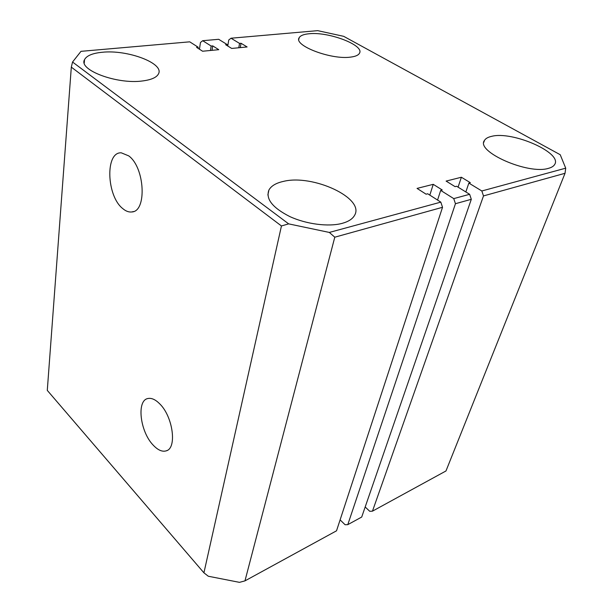 <?xml version="1.0" encoding="UTF-8"?>
<svg xmlns="http://www.w3.org/2000/svg" width="613" height="613" viewBox="0 0 613 613"><rect width="100%" height="100%" fill="white"/><g stroke="black" fill="none" stroke-linecap="round" stroke-linejoin="round"><path stroke-width="0.92" d="M153.166 445.107C157.916 450.157 162.292 452.065 166.307 450.831C177.157 448.157 172.973 416.687 159.801 403.921C155.579 399.645 151.672 397.829 148.093 398.488C136.331 400.082 139.979 431.598 153.166 445.107M122.654 208.504C125.772 211.194 128.845 212.336 131.864 211.952C147.005 211.577 144.936 167.564 128.73 155.878L121.305 152.829C105.007 151.718 106.555 195.961 122.654 208.504M350.559 57.116C355.41 56.519 358.375 55.239 359.463 53.262C364.766 45.239 328.476 31.462 308.99 33.769C303.634 34.274 300.355 35.608 299.152 37.761C293.382 45.508 331.196 59.974 350.559 57.116M548.543 168.322C551.562 167.502 553.585 166.253 554.604 164.591C563.018 152.913 512.338 130.753 491.626 136.347C488.017 137.136 485.634 138.492 484.477 140.408C475.236 151.388 528.054 174.95 548.543 168.322M342.138 223.37C348.383 221.645 352.506 219.002 354.521 215.439C365.356 198.229 312.638 173.9 283.313 181.425C275.996 183.042 271.191 185.915 268.908 190.045C265.536 198.896 272.478 207.723 289.742 216.535C306.247 224.197 328.545 227.055 342.138 223.37M142.423 80.97C151.296 79.843 156.66 77.468 158.499 73.844C164.453 63.323 127.55 49.469 102.179 52.274C92.486 53.224 86.602 55.691 84.525 59.66C78.135 69.943 117.114 84.548 142.423 80.97M458.072 187.157L461.382 177.241L470.332 182.689L468.853 183.072L481.833 190.98L565.715 168.177L560.221 154.721L343.701 36.336L317.68 30.65L231.024 38.221L239.545 43.408L241.039 43.27L247.108 46.963L231.691 48.442L225.638 44.695L227.17 44.557L218.672 39.301L202.681 40.703L211.163 46.036L212.734 45.891L218.772 49.684L202.604 51.231L196.581 47.377L198.191 47.232L189.731 41.83L81 51.339L72.549 62.028L288.654 223.868L329.327 232.434L440.808 202.129L442.532 207.294L336.522 530.812L244.97 580.871L334.79 237.193L442.532 207.294M429.828 195.118L433.238 184.329L417.055 188.406L426.089 194.191L427.705 193.769L440.808 202.129M433.238 184.329L442.249 189.984L440.686 190.398L453.75 198.612L469.635 194.298L471.305 199.302L361.708 517.043L347.786 524.651L455.451 203.708L453.75 198.612M461.382 177.241L446.103 181.088L455.091 186.651L456.616 186.252L469.635 194.298M365.179 506.982L369.739 511.288L372.459 511.165L483.488 195.922L481.833 190.98M340.108 519.87L345.088 524.736L347.786 524.651M244.97 580.871L239.468 582.35L208.305 576.243L203.922 572.818L281.451 225.967L71.315 67.131L47.285 390.389L203.922 572.818M483.488 195.922L565.033 173.287L445.973 470.968L372.459 511.165M565.033 173.287L565.715 168.177M231.024 38.221L228.756 39.991L227.745 46.006M281.451 225.967L288.654 223.868M72.549 62.028L71.315 67.131M329.327 232.434L334.79 237.193M471.305 199.302L455.451 203.708M202.681 40.703L200.459 42.496L199.447 49.216M211.163 46.036L210.458 50.481M198.03 48.304L198.191 47.232M227.009 45.546L227.17 44.557M239.545 43.408L238.786 47.76M212.734 45.891L212.029 50.327M241.039 43.27L240.281 47.615M437.559 200.06L440.686 190.398M465.842 191.953L468.853 183.072M167.203 450.425L166.307 450.831M133.481 211.546L131.864 211.952M84.257 62.993L84.525 59.66M267.866 195.026L268.908 190.045M483.864 142.216L484.477 140.408M298.815 39.37L299.152 37.761"/></g></svg>
